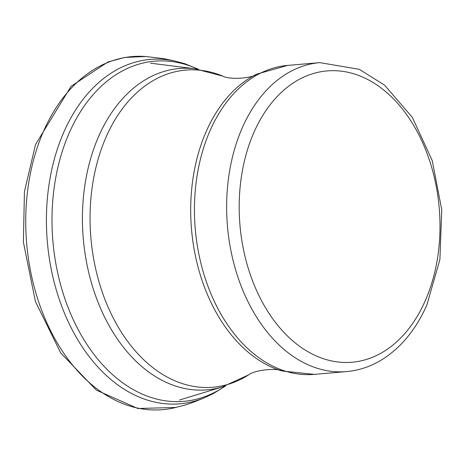 <?xml version="1.0" encoding="UTF-8"?>
<svg xmlns="http://www.w3.org/2000/svg" width="465" height="465" viewBox="0 0 465 465"><rect width="100%" height="100%" fill="white"/><g stroke="black" fill="none" stroke-linecap="round" stroke-linejoin="round"><path stroke-width="0.7" d="M145.557 56.498L164.209 58.724L175.113 61.066A172.829 118.215 85.1 0 0 47.337 241.748A172.829 118.215 85.1 0 0 204.147 397.906L197.875 400.446C198.055 400.539 185.494 405.218 182.28 405.753L175.805 407.456L137.867 408.502L96.371 390.152L60.671 352.889L35.421 301.506L23.384 242.091L24.442 191.603L35.538 144.493L71.075 86.31L107.967 61.979L124.655 57.462L145.557 56.498A177.2 121.202 85.1 0 0 26.679 243.526A177.2 121.202 85.1 0 0 175.805 407.456A177.2 121.202 85.1 0 0 175.869 407.445M197.852 69.151A170.702 116.756 85.1 0 0 52.911 241.265A170.702 116.756 85.1 0 0 225.165 386.043M425.173 300.942A146.196 99.998 -94.9 0 1 251.309 277.46A146.196 99.998 -94.9 0 1 342.24 71.285A146.196 99.998 -94.9 0 1 425.173 300.942M346.448 371.599A155.06 106.055 -94.9 0 1 227.466 226.222A155.06 106.055 -94.9 0 1 319.821 62.63L359.288 69.326L384.543 85.112L412.345 117.401L432.247 160.623L441.75 209.727L439.896 259.61L426.835 305.069C416.646 328.058 402.719 345.588 385.067 357.666C373.04 365.723 360.172 370.367 346.448 371.599L314.247 374.377A155.06 106.055 -94.9 0 1 195.271 228.995A155.06 106.055 -94.9 0 1 287.62 65.408L319.821 62.63M179.571 400.01L222.032 387.02L248.63 374.877C254.088 370.059 276.96 367.681 282.092 371.012A154.252 105.509 -94.9 0 1 191.516 229.321A154.252 105.509 -94.9 0 1 256.511 74.22L287.62 65.408M248.63 374.877A159.152 108.857 -94.9 0 1 90.908 237.993A159.152 108.857 -94.9 0 1 222.88 76.138C229.082 79.951 252.024 78.387 256.511 74.22M222.032 387.02A161.274 110.31 -94.9 0 1 83.287 238.65A161.274 110.31 -94.9 0 1 194.603 68.727L222.88 76.138M175.113 61.066L184.855 63.722L198.357 69.227M204.147 397.906L213.29 393.617L225.653 385.88M282.092 371.012L314.247 374.377M150.538 63.194L194.603 68.727"/></g></svg>
